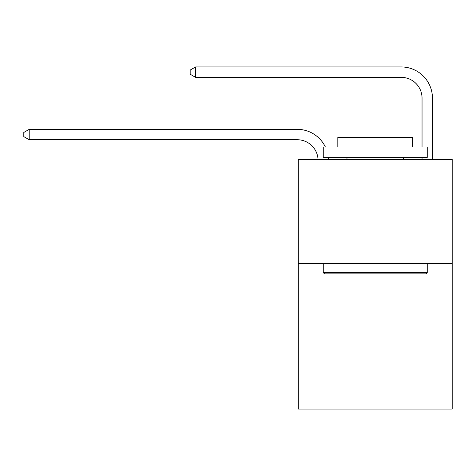 <?xml version="1.0" encoding="UTF-8"?>
<svg xmlns="http://www.w3.org/2000/svg" width="476" height="476" viewBox="0 0 476 476"><rect width="100%" height="100%" fill="white"/><g stroke="black" fill="none" stroke-linecap="round" stroke-linejoin="round"><path stroke-width="0.71" d="M452.2 263.478L452.2 409.051L298.309 409.051L298.309 159.496L452.2 159.496L452.2 263.478L298.309 263.478M297.268 139.736A20.795 20.795 0 0 1 318.039 159.496A20.795 20.795 0 0 0 297.268 139.736A20.795 20.795 0 0 1 318.039 159.496A20.795 20.795 0 0 0 297.268 139.736A20.795 20.795 0 0 1 318.039 159.496A20.795 20.795 0 0 0 297.268 139.736A20.795 20.795 0 0 1 318.039 159.496A20.795 20.795 0 0 0 297.268 139.736A20.795 20.795 0 0 1 318.039 159.496A20.795 20.795 0 0 0 297.268 139.736A20.795 20.795 0 0 1 318.039 159.496A20.795 20.795 0 0 0 297.268 139.736A20.795 20.795 0 0 1 318.039 159.496A20.795 20.795 0 0 0 297.268 139.736A20.795 20.795 0 0 1 318.039 159.496A20.795 20.795 0 0 0 297.268 139.736A20.795 20.795 0 0 1 318.039 159.496A20.795 20.795 0 0 0 297.268 139.736A20.795 20.795 0 0 1 318.039 159.496A20.795 20.795 0 0 0 297.268 139.736A20.795 20.795 0 0 1 318.039 159.496A20.795 20.795 0 0 0 297.268 139.736A20.795 20.795 0 0 1 318.039 159.496A20.795 20.795 0 0 0 297.268 139.736A20.795 20.795 0 0 1 318.039 159.496A20.795 20.795 0 0 0 297.268 139.736A20.795 20.795 0 0 1 318.039 159.496A20.795 20.795 0 0 0 297.268 139.736A20.795 20.795 0 0 1 318.039 159.496A20.795 20.795 0 0 0 297.268 139.736A20.795 20.795 0 0 1 318.039 159.496A20.795 20.795 0 0 0 297.268 139.736A20.795 20.795 0 0 1 318.039 159.496A20.795 20.795 0 0 0 297.268 139.736A20.795 20.795 0 0 1 318.039 159.496A20.795 20.795 0 0 0 297.268 139.736A20.795 20.795 0 0 1 318.039 159.496A20.795 20.795 0 0 0 297.268 139.736A20.795 20.795 0 0 1 318.039 159.496A20.795 20.795 0 0 0 297.268 139.736A20.795 20.795 0 0 1 318.039 159.496A20.795 20.795 -21.6 0 0 297.268 139.736L29.209 139.736L23.8 136.618L23.8 132.459L29.209 129.341L297.268 129.341A31.196 31.196 0 0 1 325.382 147.019M422.045 147.019L422.045 98.145A20.795 20.795 0 0 0 401.25 77.35L195.576 77.35L190.168 74.232L190.168 70.073L195.576 66.949L401.25 66.949A31.196 31.196 0 0 1 432.446 98.145L432.446 159.496M29.209 139.736L29.209 129.341L297.268 129.341M422.045 98.145A20.795 20.795 0 0 0 401.25 77.35A20.795 20.795 0 0 1 422.045 98.145A20.795 20.795 0 0 0 401.25 77.35A20.795 20.795 0 0 1 422.045 98.145A20.795 20.795 0 0 0 401.25 77.35A20.795 20.795 0 0 1 422.045 98.145A20.795 20.795 0 0 0 401.25 77.35A20.795 20.795 0 0 1 422.045 98.145A20.795 20.795 0 0 0 401.25 77.35A20.795 20.795 0 0 1 422.045 98.145A20.795 20.795 0 0 0 401.25 77.35A20.795 20.795 0 0 1 422.045 98.145A20.795 20.795 0 0 0 401.25 77.35A20.795 20.795 0 0 1 422.045 98.145A20.795 20.795 0 0 0 401.25 77.35A20.795 20.795 0 0 1 422.045 98.145A20.795 20.795 0 0 0 401.25 77.35A20.795 20.795 0 0 1 422.045 98.145A20.795 20.795 0 0 0 401.25 77.35A20.795 20.795 0 0 1 422.045 98.145A20.795 20.795 0 0 0 401.25 77.35A20.795 20.795 0 0 1 422.045 98.145A20.795 20.795 0 0 0 401.25 77.35A20.795 20.795 0 0 1 422.045 98.145A20.795 20.795 0 0 0 401.25 77.35A20.795 20.795 0 0 1 422.045 98.145A20.795 20.795 0 0 0 401.25 77.35A20.795 20.795 0 0 1 422.045 98.145A20.795 20.795 0 0 0 401.25 77.35A20.795 20.795 0 0 1 422.045 98.145A20.795 20.795 0 0 0 401.25 77.35A20.795 20.795 0 0 1 422.045 98.145A20.795 20.795 0 0 0 401.25 77.35A20.795 20.795 0 0 1 422.045 98.145A20.795 20.795 0 0 0 401.25 77.35A20.795 20.795 0 0 1 422.045 98.145A20.795 20.795 0 0 0 401.25 77.35A20.795 20.795 0 0 1 422.045 98.145A20.795 20.795 0 0 0 401.25 77.35A20.795 20.795 0 0 1 422.045 98.145A20.795 20.795 0 0 0 401.25 77.35M195.576 77.35L195.576 66.949L401.25 66.949M324.513 273.873L323.263 272.623L427.246 272.623L425.996 273.873L324.513 273.873M427.246 147.019L427.246 157.413L323.263 157.413L323.263 147.019L427.246 147.019M337.823 147.019L337.823 137.451L412.686 137.451L412.686 147.019M427.246 263.478L427.246 272.623M323.263 263.478L323.263 272.623M403.535 157.413L403.535 159.496M346.974 157.413L346.974 159.496M328.309 157.413A31.196 31.196 0 0 1 328.446 159.496M422.045 159.496L422.045 157.413"/></g></svg>
